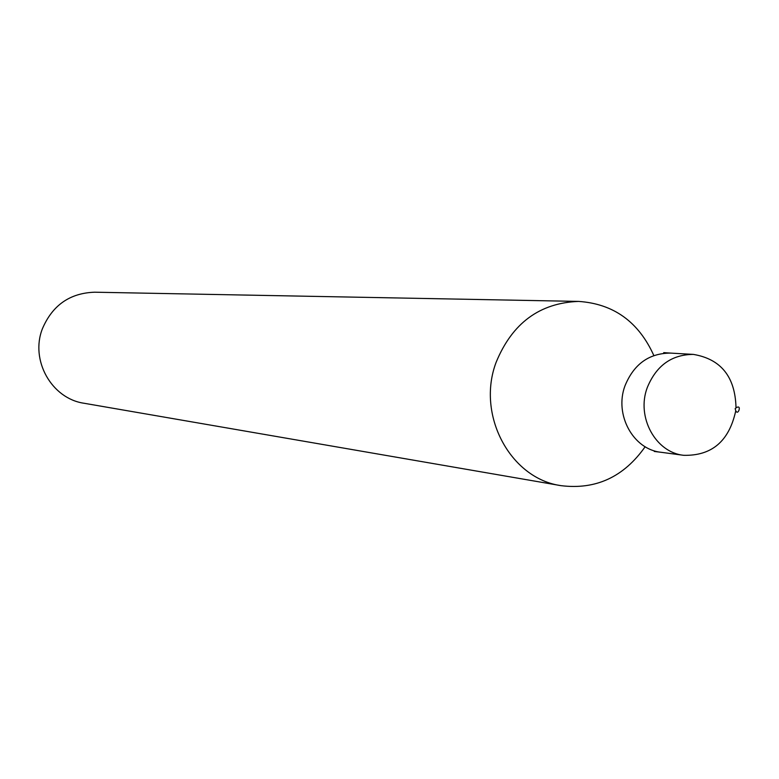 <?xml version="1.0" encoding="UTF-8"?>
<svg xmlns="http://www.w3.org/2000/svg" width="779" height="779" viewBox="0 0 779 779"><rect width="100%" height="100%" fill="white"/><g stroke="black" fill="none" stroke-linecap="round" stroke-linejoin="round"><path stroke-width="1.17" d="M735.999 407.339C735.113 376.705 720.896 359.061 693.359 354.396C671.615 354.533 656.23 365.643 647.203 387.747C636.19 417.038 655.519 452.502 683.738 455.316C711.655 455.949 728.949 441.303 735.619 411.39M653.844 355.545C638.624 321.815 613.55 303.771 578.602 301.415C539.691 302.875 512.202 323.168 496.126 362.313C476.173 414.837 510.187 478.579 561.036 485.658C595.799 489.952 623.833 476.982 645.148 446.727M578.602 301.415L94.658 292.203C69.867 293.06 52.446 305.241 42.417 328.719C29.962 360.2 51.618 398.644 84.064 403.259L561.036 485.658M735.181 408.576C737.275 419.394 743.283 401.876 735.181 408.576M663.708 352.624L670.456 353.091C649.014 353.218 633.853 364.134 624.972 385.848C614.134 414.642 633.181 449.493 661.001 452.278L683.738 455.316M670.456 353.091L693.359 354.396M661.001 452.278L654.292 451.46"/></g></svg>
